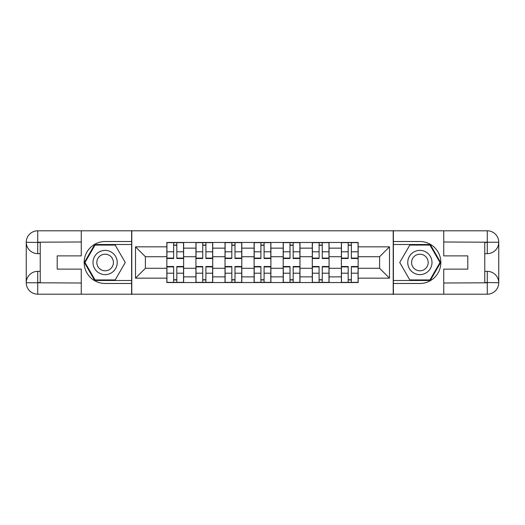 <?xml version="1.0" encoding="UTF-8"?>
<svg xmlns="http://www.w3.org/2000/svg" width="525" height="525" viewBox="0 0 525 525"><rect width="100%" height="100%" fill="white"/><g stroke="black" fill="none" stroke-linecap="round" stroke-linejoin="round"><path stroke-width="0.79" d="M76.223 294.197L448.777 294.197M448.777 230.803L76.223 230.803M195.93 282.542L195.93 248.141L183.625 248.141L183.625 282.542M183.625 248.141L183.625 242.458M195.93 248.141L195.93 242.458M212.717 242.458L212.717 282.542M225.022 282.542L225.022 242.458M241.802 242.458L241.802 282.542M254.107 282.542L254.107 242.458M270.893 242.458L270.893 282.542M283.198 282.542L283.198 242.458M299.978 242.458L299.978 282.542M312.283 282.542L312.283 242.458M329.07 242.458L329.07 282.542M341.375 282.542L341.375 242.458M341.375 268.282L329.07 268.282M312.283 268.282L299.978 268.282M283.198 268.282L270.893 268.282M254.107 268.282L241.802 268.282M225.022 268.282L212.717 268.282M195.93 268.282L183.625 268.282M341.375 256.718L329.07 256.718M312.283 256.718L299.978 256.718M283.198 256.718L270.893 256.718M254.107 256.718L241.802 256.718M225.022 256.718L212.717 256.718M195.93 256.718L183.625 256.718M145.399 268.282L166.845 268.282L166.845 256.718L145.399 256.718L145.399 268.282L135.516 278.165L135.516 246.835L166.845 246.835L166.845 256.718M358.155 256.718L358.155 268.282L379.601 268.282L379.601 256.718L358.155 256.718L358.155 242.458L166.845 242.458L166.845 246.835M358.155 246.835L389.484 246.835L389.484 278.165L358.155 278.165L358.155 268.282M166.845 268.282L166.845 282.542L358.155 282.542L358.155 278.165M166.845 278.165L135.516 278.165M393.212 294.479L393.212 230.521M131.788 294.479L131.788 230.521M176.82 279.746L173.65 279.746M173.65 245.254L176.82 245.254M205.905 279.746L202.735 279.746M202.735 245.254L205.905 245.254M234.997 279.746L231.827 279.746M231.827 245.254L234.997 245.254M264.088 279.746L260.912 279.746M260.912 245.254L264.088 245.254M293.173 279.746L290.003 279.746M290.003 245.254L293.173 245.254M322.265 279.746L319.095 279.746M319.095 245.254L322.265 245.254M351.35 279.746L348.18 279.746M348.18 245.254L351.35 245.254M135.516 246.835L145.399 256.718M379.601 268.282L389.484 278.165M379.601 256.718L389.484 246.835M176.82 258.49L176.82 242.642L183.533 242.642L183.533 258.49L176.82 258.49M173.65 245.063L176.82 245.063M176.82 242.642L166.937 242.642L166.937 258.49L173.65 258.49L173.65 242.642L170.947 242.642M173.65 266.51L173.65 282.358L166.937 282.358L166.937 266.51L173.65 266.51M176.82 279.937L173.65 279.937M173.65 282.358L183.533 282.358L183.533 266.51L176.82 266.51L176.82 282.358L179.524 282.358M205.905 258.49L205.905 242.642L212.618 242.642L212.618 258.49L205.905 258.49M202.735 245.063L205.905 245.063M205.905 242.642L196.028 242.642L196.028 258.49L202.735 258.49L202.735 242.642L200.032 242.642M234.997 258.49L234.997 242.642L241.71 242.642L241.71 258.49L234.997 258.49M231.827 245.063L234.997 245.063M234.997 242.642L225.113 242.642L225.113 258.49L231.827 258.49L231.827 242.642L229.123 242.642M40.235 253.641L37.715 253.641A11.465 11.465 0 0 1 26.25 242.268A11.465 11.465 0 0 1 37.715 230.803L131.604 230.803L131.604 241.52L105.125 241.52A20.98 20.98 0 0 0 84.144 262.5A20.98 20.98 0 0 0 105.125 283.48L131.604 283.48L131.604 294.197L37.715 294.197A11.465 11.465 0 0 1 26.25 282.732A11.465 11.465 0 0 1 37.715 271.359L40.235 271.359M131.604 283.48L131.604 241.52M81.257 230.803L81.257 255.878L57.205 255.878L57.205 269.122L81.257 269.122L81.257 294.197M37.715 253.641A11.465 11.465 0 0 1 26.25 242.268L37.715 242.458L37.715 253.641A11.465 11.465 0 0 1 26.25 242.268L26.25 282.732L81.257 283.008M37.715 283.008L37.715 294.197A11.465 11.465 0 0 1 26.25 282.732A11.465 11.465 0 0 1 37.715 271.359L37.715 282.542L40.235 282.542L40.235 242.458L37.715 242.458M131.604 244.506L94.736 244.506L84.348 262.5L94.736 280.494L131.604 280.494M484.765 271.359L487.285 271.359A11.465 11.465 0 0 1 498.75 282.732A11.465 11.465 0 0 1 487.285 294.197L393.396 294.197L393.396 283.48L419.875 283.48A20.98 20.98 0 0 0 440.856 262.5A20.98 20.98 0 0 0 419.875 241.52L393.396 241.52L393.396 230.803L487.285 230.803A11.465 11.465 0 0 1 498.75 242.268A11.465 11.465 0 0 1 487.285 253.641L484.765 253.641M393.396 241.52L393.396 283.48M443.743 294.197L443.743 269.122L467.795 269.122L467.795 255.878L443.743 255.878L443.743 230.803M487.285 271.359A11.465 11.465 0 0 1 498.75 282.732L487.285 282.542L487.285 271.359A11.465 11.465 0 0 1 498.75 282.732L498.75 242.268L443.743 241.992M487.285 241.992L487.285 230.803A11.465 11.465 0 0 1 498.75 242.268A11.465 11.465 0 0 1 487.285 253.641L487.285 242.458L484.765 242.458L484.765 282.542L487.285 282.542M393.396 280.494L430.264 280.494L440.652 262.5L430.264 244.506L393.396 244.506M93.004 262.5A12.121 12.121 0 0 0 105.125 274.621A12.121 12.121 0 0 0 117.246 262.5A12.121 12.121 0 0 0 105.125 250.379A12.121 12.121 0 0 0 93.004 262.5M96.83 262.5A8.295 8.295 0 0 0 105.125 270.795A8.295 8.295 0 0 0 113.42 262.5A8.295 8.295 0 0 0 105.125 254.205A8.295 8.295 0 0 0 96.83 262.5M115.192 245.063L125.258 262.5L115.192 279.937L95.058 279.937L84.991 262.5L95.058 245.063L115.192 245.063M407.754 262.5A12.121 12.121 0 0 0 419.875 274.621A12.121 12.121 0 0 0 431.996 262.5A12.121 12.121 0 0 0 419.875 250.379A12.121 12.121 0 0 0 407.754 262.5M411.58 262.5A8.295 8.295 0 0 0 419.875 270.795A8.295 8.295 0 0 0 428.17 262.5A8.295 8.295 0 0 0 419.875 254.205A8.295 8.295 0 0 0 411.58 262.5M429.942 245.063L440.009 262.5L429.942 279.937L409.808 279.937L399.742 262.5L409.808 245.063L429.942 245.063M202.735 266.51L202.735 282.358L196.028 282.358L196.028 266.51L202.735 266.51M205.905 279.937L202.735 279.937M202.735 282.358L212.618 282.358L212.618 266.51L205.905 266.51L205.905 282.358L208.609 282.358M231.827 266.51L231.827 282.358L225.113 282.358L225.113 266.51L231.827 266.51M234.997 279.937L231.827 279.937M231.827 282.358L241.71 282.358L241.71 266.51L234.997 266.51L234.997 282.358L237.7 282.358M264.088 258.49L264.088 242.642L270.795 242.642L270.795 258.49L264.088 258.49M260.912 245.063L264.088 245.063M264.088 242.642L254.205 242.642L254.205 258.49L260.912 258.49L260.912 242.642L258.208 242.642M293.173 258.49L293.173 242.642L299.887 242.642L299.887 258.49L293.173 258.49M290.003 245.063L293.173 245.063M293.173 242.642L283.29 242.642L283.29 258.49L290.003 258.49L290.003 242.642L287.3 242.642M322.265 258.49L322.265 242.642L328.972 242.642L328.972 258.49L322.265 258.49M319.095 245.063L322.265 245.063M322.265 242.642L312.382 242.642L312.382 258.49L319.095 258.49L319.095 242.642L316.391 242.642M260.912 266.51L260.912 282.358L254.205 282.358L254.205 266.51L260.912 266.51M264.088 279.937L260.912 279.937M260.912 282.358L270.795 282.358L270.795 266.51L264.088 266.51L264.088 282.358L266.792 282.358M290.003 266.51L290.003 282.358L283.29 282.358L283.29 266.51L290.003 266.51M293.173 279.937L290.003 279.937M290.003 282.358L299.887 282.358L299.887 266.51L293.173 266.51L293.173 282.358L295.877 282.358M319.095 266.51L319.095 282.358L312.382 282.358L312.382 266.51L319.095 266.51M322.265 279.937L319.095 279.937M319.095 282.358L328.972 282.358L328.972 266.51L322.265 266.51L322.265 282.358L324.968 282.358M351.35 258.49L351.35 242.642L358.063 242.642L358.063 258.49L351.35 258.49M348.18 245.063L351.35 245.063M351.35 242.642L341.467 242.642L341.467 258.49L348.18 258.49L348.18 242.642L345.476 242.642M348.18 266.51L348.18 282.358L341.467 282.358L341.467 266.51L348.18 266.51M351.35 279.937L348.18 279.937M348.18 282.358L358.063 282.358L358.063 266.51L351.35 266.51L351.35 282.358L354.053 282.358M312.283 248.141L299.978 248.141M283.198 248.141L270.893 248.141M254.107 248.141L241.802 248.141M225.022 248.141L212.717 248.141M341.375 248.141L329.07 248.141M312.283 276.859L299.978 276.859M283.198 276.859L270.893 276.859M254.107 276.859L241.802 276.859M225.022 276.859L212.717 276.859M195.93 276.859L183.625 276.859M341.375 276.859L329.07 276.859M176.82 258.097L183.533 258.097M176.82 251.803L183.533 251.803M166.937 258.097L173.65 258.097M166.937 251.803L173.65 251.803M173.65 266.903L166.937 266.903M173.65 273.197L166.937 273.197M183.533 266.903L176.82 266.903M183.533 273.197L176.82 273.197M205.905 258.097L212.618 258.097M205.905 251.803L212.618 251.803M196.028 258.097L202.735 258.097M196.028 251.803L202.735 251.803M234.997 258.097L241.71 258.097M234.997 251.803L241.71 251.803M225.113 258.097L231.827 258.097M225.113 251.803L231.827 251.803M81.257 241.992L37.452 242.189M26.25 282.732A11.465 11.465 0 0 1 37.715 271.359M26.25 242.268A11.465 11.465 0 0 1 37.715 230.803L37.715 241.992M443.743 283.008L487.548 282.811M498.75 242.268A11.465 11.465 0 0 1 487.285 253.641M498.75 282.732A11.465 11.465 0 0 1 487.285 294.197L487.285 283.008M202.735 266.903L196.028 266.903M202.735 273.197L196.028 273.197M212.618 266.903L205.905 266.903M212.618 273.197L205.905 273.197M231.827 266.903L225.113 266.903M231.827 273.197L225.113 273.197M241.71 266.903L234.997 266.903M241.71 273.197L234.997 273.197M264.088 258.097L270.795 258.097M264.088 251.803L270.795 251.803M254.205 258.097L260.912 258.097M254.205 251.803L260.912 251.803M293.173 258.097L299.887 258.097M293.173 251.803L299.887 251.803M283.29 258.097L290.003 258.097M283.29 251.803L290.003 251.803M322.265 258.097L328.972 258.097M322.265 251.803L328.972 251.803M312.382 258.097L319.095 258.097M312.382 251.803L319.095 251.803M260.912 266.903L254.205 266.903M260.912 273.197L254.205 273.197M270.795 266.903L264.088 266.903M270.795 273.197L264.088 273.197M290.003 266.903L283.29 266.903M290.003 273.197L283.29 273.197M299.887 266.903L293.173 266.903M299.887 273.197L293.173 273.197M319.095 266.903L312.382 266.903M319.095 273.197L312.382 273.197M328.972 266.903L322.265 266.903M328.972 273.197L322.265 273.197M351.35 258.097L358.063 258.097M351.35 251.803L358.063 251.803M341.467 258.097L348.18 258.097M341.467 251.803L348.18 251.803M348.18 266.903L341.467 266.903M348.18 273.197L341.467 273.197M358.063 266.903L351.35 266.903M358.063 273.197L351.35 273.197"/></g></svg>
